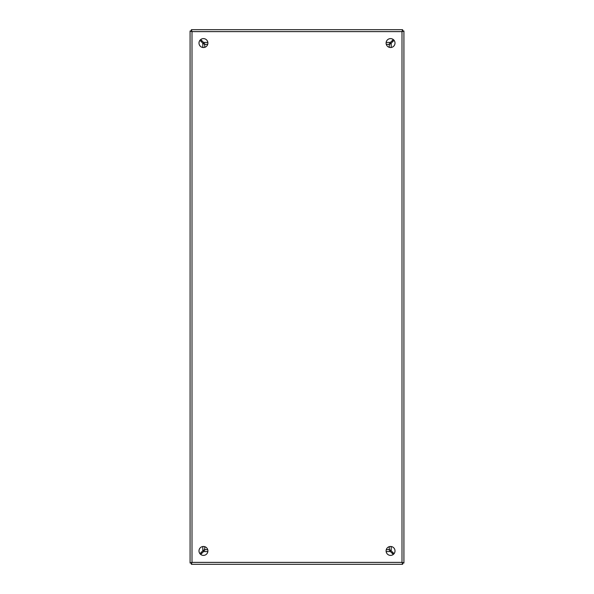 <?xml version="1.0" encoding="UTF-8"?>
<svg xmlns="http://www.w3.org/2000/svg" width="594" height="594" viewBox="0 0 594 594"><rect width="100%" height="100%" fill="white"/><g stroke="black" fill="none" stroke-linecap="round" stroke-linejoin="round"><path stroke-width="0.89" d="M203.445 47.52A4.455 4.455 0 0 1 198.99 43.065A4.455 4.455 0 0 1 203.445 38.61A4.455 4.455 0 0 1 207.9 43.065A4.455 4.455 0 0 1 203.445 47.52M203.445 555.39A4.455 4.455 0 0 1 198.99 550.935A4.455 4.455 0 0 1 203.445 546.48A4.455 4.455 0 0 1 207.9 550.935A4.455 4.455 0 0 1 203.445 555.39M390.555 47.52A4.455 4.455 0 0 1 386.1 43.065A4.455 4.455 0 0 1 390.555 38.61A4.455 4.455 0 0 1 395.01 43.065A4.455 4.455 0 0 1 390.555 47.52M390.555 555.39A4.455 4.455 0 0 1 386.1 550.935A4.455 4.455 0 0 1 390.555 546.48A4.455 4.455 0 0 1 395.01 550.935A4.455 4.455 0 0 1 390.555 555.39M191.765 29.7L191.365 29.7L191.365 30.985L192.003 31.623L191.365 30.985L190.08 30.985L190.08 563.015L192.003 562.377L191.365 563.015L192.003 562.377L191.365 564.3L402.635 564.3L401.997 562.377L402.635 563.015L401.997 562.377L403.92 563.015L403.92 30.985L401.997 31.623L402.635 30.985L401.997 31.623L402.635 29.7L191.365 29.7L192.003 31.623L190.08 30.985M403.92 563.015L402.635 563.015L402.635 564.3L191.365 564.3L191.365 563.015L190.08 563.015M402.235 29.7L402.635 29.7L402.635 30.985L403.92 30.985M199.94 553.682A338.632 338.632 0 0 1 202.806 550.816L204.73 549.45L204.752 546.673M204.752 47.327L204.73 44.55L202.806 43.184A338.632 338.632 0 0 1 199.94 40.318M393.302 554.44A338.632 338.632 0 0 1 390.436 551.574L389.07 549.65L386.293 549.628M207.707 549.628L204.93 549.65L203.564 551.574A338.632 338.632 0 0 1 200.698 554.44M394.06 40.318A338.632 338.632 0 0 1 391.194 43.184L389.27 44.55L389.248 47.327M389.248 546.673L389.27 549.45L391.194 550.816A338.632 338.632 0 0 1 394.06 553.682M200.698 39.56A338.632 338.632 0 0 1 203.564 42.426L204.93 44.35L207.707 44.372M386.293 44.372L389.07 44.35L390.436 42.426A338.632 338.632 0 0 1 393.302 39.56M203.527 43.31L204.217 44.023M204.217 549.977L203.527 550.69M389.597 550.163L390.31 550.853M203.69 550.853L204.403 550.163M389.783 44.023L390.473 43.31M390.473 550.69L389.783 549.977M390.31 43.147L389.597 43.837M204.403 43.837L203.69 43.147M392.968 552.583A8.91 8.91 0 0 1 392.203 553.348M201.797 553.348A8.91 8.91 0 0 1 201.032 552.583M201.032 41.417A8.91 8.91 0 0 1 201.797 40.652M392.203 40.652A8.91 8.91 0 0 1 392.968 41.417M192.003 31.623L401.997 31.623L401.997 562.377L192.003 562.377L192.003 31.623M202.806 550.816L202.806 546.525M202.806 47.475L202.806 43.184M390.436 551.574L386.145 551.574M207.855 551.574L203.564 551.574M391.194 43.184L391.194 47.475M391.194 546.525L391.194 550.816M203.564 42.426L207.855 42.426M386.145 42.426L390.436 42.426"/></g></svg>
